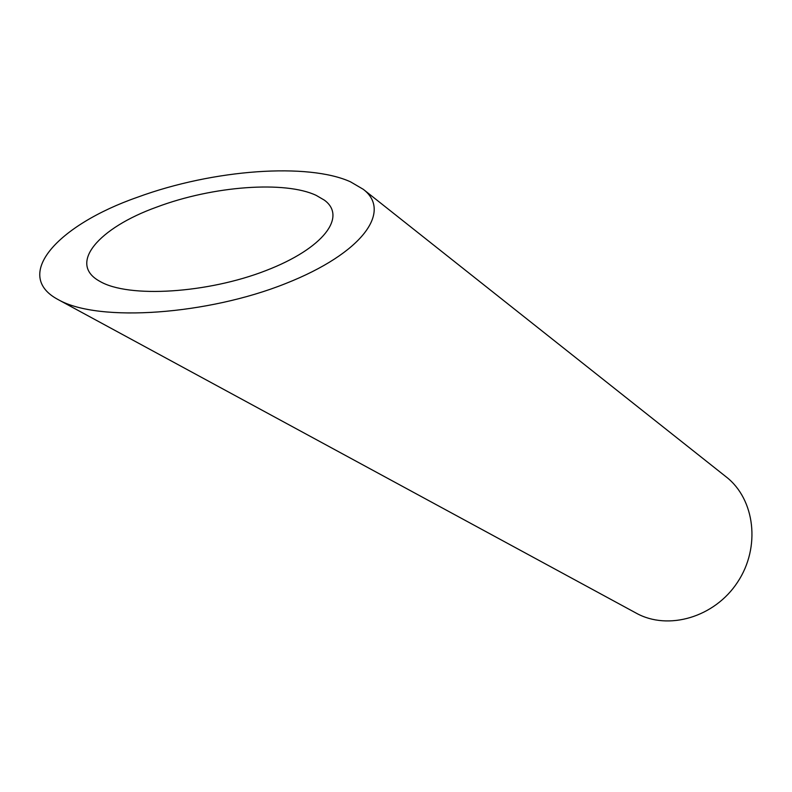<?xml version="1.0" encoding="UTF-8"?>
<svg xmlns="http://www.w3.org/2000/svg" width="792" height="792" viewBox="0 0 792 792"><rect width="100%" height="100%" fill="white"/><g stroke="black" fill="none" stroke-linecap="round" stroke-linejoin="round"><path stroke-width="1.19" d="M316.246 195.406C285.476 180.695 213.286 185.744 156.608 207.138C98.96 227.799 67.449 263.627 99.683 281.249C128.542 298.455 207.92 293.179 265.696 270.676C323.829 248.381 347.074 216.622 324.344 200.129L316.246 195.406M363.28 189.318L726.165 476.873C754.974 499.178 760.904 547.213 737.55 582.219C714.533 617.443 668.032 630.858 636.204 613.137L58.519 299.792C99 322.77 208.128 314.543 285.368 283.655C363.073 253.064 392.139 211.197 363.271 189.308L350.529 181.843C308.593 162.667 213.919 169.082 137.343 197.287C58.133 224.908 11.623 275.289 58.519 299.792"/></g></svg>
